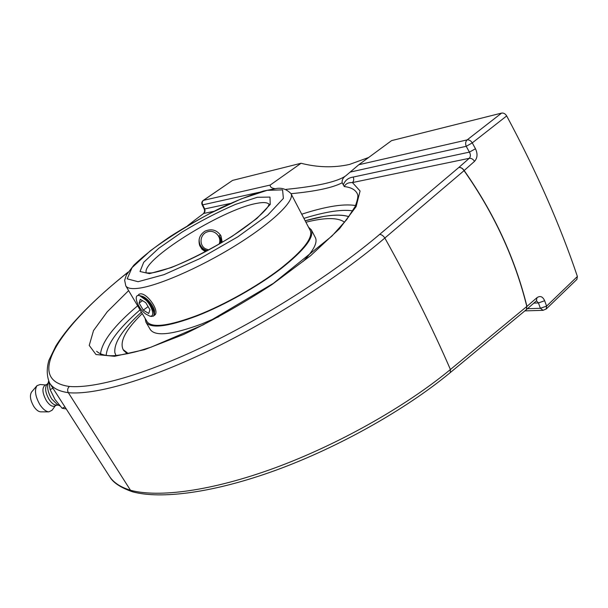 <?xml version="1.0" encoding="UTF-8"?>
<svg xmlns="http://www.w3.org/2000/svg" width="608" height="608" viewBox="0 0 608 608"><rect width="100%" height="100%" fill="white"/><g stroke="black" fill="none" stroke-linecap="round" stroke-linejoin="round"><path stroke-width="0.91" d="M536.484 300.816L538.437 302.936L544.654 300.732C542.746 296.499 540.162 295.496 536.917 297.73L526.938 306.394C515.136 258.552 494.205 213.264 464.155 170.529L464.048 170.65C462.566 168.386 460.834 167.322 458.842 167.451L379.567 234.46C333.906 273.129 266.479 316.289 205.572 345.542C144.37 374.908 94.597 388.611 69.38 386.468C67.496 388.292 67.146 390.359 68.332 392.684C93.898 395.132 144.643 381.421 207.176 351.538C269.412 321.761 338.352 277.605 384.841 238.04L464.048 170.65C494.091 213.37 515.014 258.643 526.817 306.478L450.422 369.504C405.62 406.608 337.63 444.896 274.702 467.978C211.485 491.127 158.513 497.838 130.5 490.268L132.688 491.842M49.628 383.017C52.676 388.102 58.915 391.316 68.332 392.684L130.5 490.268C120.741 487.251 113.848 482.79 109.812 476.87C113.149 482.668 120.642 487.624 132.316 491.735M204.106 208.772L204.691 208.947L202.692 204.85L202.099 204.66L204.106 208.772M194.659 220.225L203.695 213.446C204.98 212.253 205.306 210.756 204.691 208.947L230.265 203.46M274.976 188.662C271.594 188.184 270.005 186.975 270.21 185.052L301.059 163.263C317.748 167.512 333.891 167.907 349.478 164.449L368.646 157.487M270.21 185.052L203.475 200.351L232.56 180.401L203.171 200.488C201.795 201.613 201.438 203.004 202.099 204.66M232.56 180.401L301.059 163.263M350.512 172.011L466.214 146.308L469.414 152.122L475.479 148.755L472.264 142.895L506.684 115.938C505.316 113.757 503.622 112.807 501.6 113.096L391.575 140.623L358.796 164.738L345.914 175.689C341.734 178.828 333.952 181.632 322.567 184.11C312.269 186.253 300.071 188.009 285.98 189.377M291.019 193.694C315.605 191.383 332.652 187.743 342.152 182.78C341.84 179.945 343.094 177.582 345.914 175.689M342.152 182.78L344.303 186.572C350.801 187.294 355.095 189.582 357.185 193.45L357.626 194.56C358.317 196.118 357.504 200.078 355.194 206.439L346.644 219.678L331.938 236.056L273.448 283.298L203.384 324.778L151.012 347.191L137.841 351.242C129.778 353.316 122.611 354.722 116.364 355.46C107.494 356.379 100.913 354.996 96.634 351.302M353.187 177.072C354.092 179.292 353.841 181.123 352.42 182.567L469.239 158.316C470.706 156.674 470.767 154.614 469.414 152.122L353.187 177.072C348.247 177.802 344.941 180.439 343.262 184.984M474.536 161.333C473.062 159.114 471.299 158.103 469.239 158.316L458.842 167.451C460.894 167.261 462.665 168.287 464.155 170.529L474.536 161.333C477.493 158.042 477.812 153.847 475.479 148.755M506.684 115.938C536.507 171.509 560.074 225.021 577.395 276.48L546.6 306.128L544.654 300.732M576.886 279.414L577.395 276.48M323.684 216.471C334.582 214.616 342.988 214.685 348.908 216.676C339.507 213.742 324.93 215.118 305.163 220.78L323.684 216.471M115.961 355.49L114.889 352.815C113.704 342.935 122.55 329.384 141.428 312.17C122.611 329.323 113.764 342.844 114.874 352.731L115.961 355.49M344.303 186.572C345.595 183.776 348.3 182.446 352.42 182.567L360.08 190.988L356.113 206.614L339.469 228.768L310.604 255.687L271.958 284.567C242.554 303.734 213.096 320.37 183.586 334.484L144.491 349.668L114.547 356.296L95.973 354.517L89.232 345.412L93.518 330.585L107.259 311.775L128.615 290.616M65.512 408.834L62.107 408.257L54.994 399.464L50.099 389.576L48.883 381.748M64.478 407.185L62.107 408.257M52.828 388.314L50.099 389.576M48.594 381.155L47.903 384.096C47.105 388.428 48.366 393.368 51.68 398.909L57.433 404.624M48.169 382.956L46.748 384.697C44.718 388.185 45.524 393.14 49.18 399.57C51.482 403.005 53.755 404.844 56.004 405.103L56.217 405.103M47.09 384.271L45.03 385.229C41.823 387.98 42.302 393.178 46.444 400.824C49.37 405.057 52.06 406.836 54.515 406.144L54.697 406.06M45.585 384.97L40.158 384.522L36.997 385.654C34.276 390.131 35.272 396.522 39.999 404.822C43.001 409.252 45.965 411.601 48.891 411.867L52.083 410.21M36.814 385.867L31.608 391.978C29.511 395.405 30.256 400.254 33.843 406.524C36.115 409.868 38.38 411.646 40.63 411.852L40.842 411.852M205.451 251.765L201.97 249.234L199.743 245.662C197.919 239.544 199.66 234.711 204.964 231.169C211.569 228.403 216.889 229.938 220.924 235.775L222.254 242.311M138.183 295.518L138.86 294.34L140.091 293.9C146.824 292.41 160.413 311.478 154.516 315.278L153.946 315.62M146.574 320.819L146.961 321.586C151.772 328.244 168.705 326.131 197.752 315.233C224.8 304.608 257.617 286.125 280.265 268.774C303.324 250.488 313.31 237.675 310.224 230.333L309.829 229.702M145.137 318.402L145.95 322.21C150.814 328.951 167.945 326.815 197.342 315.795C224.74 305.041 257.997 286.315 280.942 268.736C304.296 250.207 314.42 237.226 311.288 229.801L308.53 227.21M123.66 350.436L127.247 353.788M344.592 222.247C338.018 217.383 325.136 217.375 305.923 222.232M142.264 313.576C125.757 329.612 119.388 341.62 123.15 349.6L128.296 353.575M145.95 322.21L150.396 329.68C155.39 336.65 172.588 334.712 201.985 323.859L218.842 316.692M303.027 261.516C313.751 250.397 317.847 242.394 315.316 237.515L311.288 229.801M153.543 315.993L154.432 314.002L153.885 310.939C150.678 303.354 145.905 298.239 139.582 295.61C132.506 293.451 137.659 308.697 145.905 314.078L149.728 316.084C154.987 317.429 152.821 307.481 146.406 300.527C149.849 304.046 152.213 307.618 153.49 311.235C154.272 313.713 154.204 315.354 153.292 316.175L150.928 316.373M138.259 295.511L139.126 294.166M155.276 314.283L154.5 314.214M154.538 312.01L154.546 311.866C155.01 307.595 146.992 297.099 141.694 296.157L140.022 295.724M139.582 295.61L146.406 300.527M145.738 302.64L149.956 309.768L148.694 313.477L143.29 310.126L139.11 303.08L140.296 299.303L145.738 302.64M139.11 303.08L142.492 300.641M143.29 310.126L148.101 306.63M199.173 239.218C198.945 243.732 200.746 247.182 204.562 249.576L207.442 250.701M219.974 243.656C220.772 240.958 220.499 238.374 219.154 235.912L220.385 234.901M220.765 235.501L221.388 242.828M206.75 251.074C203.437 250.04 201.005 247.98 199.47 244.88M208.818 249.956L205.36 248.725C198.71 244.94 200.009 234.118 207.434 231.83C214.768 229.239 222.201 237.173 219.085 244.18M379.567 234.46C381.49 234.483 383.245 235.676 384.841 238.04C410.324 283.7 432.182 327.522 450.422 369.504L450.224 372.628L526.399 309.609L526.817 306.478L526.368 309.632M188.29 225.287L194.59 220.278L187.72 225.629M69.38 386.468C21.972 379.939 62.913 323.578 127.969 272.323M450.133 372.704L450.224 372.628C405.726 409.526 338.58 447.321 276.138 470.128C213.704 492.913 160.755 499.502 132.46 491.781M526.292 309.692L536.438 300.854L536.917 297.73M213.788 211.348L203.695 213.446L194.621 220.256M203.171 200.488L203.475 200.351C202.13 201.514 201.871 203.011 202.692 204.85L258.833 192.379M501.6 113.096L467.134 139.901C469.133 139.658 470.85 140.653 472.264 142.895L466.214 146.308C465.226 143.625 465.53 141.489 467.134 139.901L358.796 164.738M533.847 303.111L538.437 302.936L540.375 308.286L546.6 306.128L546.159 309.054M543.111 310.331L540.375 308.286L527.417 308.72M355.604 205.565C349.129 204.44 340.792 204.805 330.577 206.667C321.86 208.263 312.246 210.778 301.735 214.214M137.644 305.801C114.16 325.645 101.772 341.78 100.487 354.198M303.916 218.394C313.295 215.445 321.906 213.286 329.749 211.903C339.006 210.284 346.682 209.935 352.784 210.854M106.157 355.513C107.145 343.771 118.438 328.556 140.053 309.852M146.353 272.954C140.098 260.688 221.867 209.623 256.287 203.452C263.188 202.038 267.49 202.342 269.184 204.364M136.868 288.443C155.45 286.915 198.748 268.386 235.737 245.404C272.81 222.437 295.199 200.496 290.958 193.587C286.604 189.21 281.709 187.522 276.26 188.526L263.424 191.041C250.716 194.948 236.466 200.579 220.674 207.944C203.52 216.554 186.838 225.994 170.635 236.246C155.504 246.521 143.245 256.158 133.859 265.164L126.449 274.854L124.648 280.296L125.803 285.889C127.163 288.124 130.849 288.975 136.868 288.443M138.084 281.709L127.194 278.852L132.05 267.626L150.229 250.884C167.664 238.04 187.454 225.606 209.608 213.575L241.125 198.907L267.11 190.342L282.576 189.863L283.381 198.421L267.718 215.156L237.743 236.877L200.078 258.499L164.023 274.641L138.084 281.709M149.462 273.653L171.175 267.611C190.821 259.51 211.105 249.105 232.036 236.398L256.918 218.439L270.233 204.432L269.975 197.083L257.328 197.273L235.577 204.356C217.9 212.017 199.994 221.297 181.876 232.195L158.772 248.284L143.708 262.291L140.015 271.51L149.462 273.653M109.812 476.87L49.605 383.032C46.71 376.268 46.489 368.676 48.929 360.248L55.89 345.952C60.063 339.287 65.208 332.348 71.334 325.136C86.245 308.036 105.176 290.358 128.128 272.088M204.121 208.795C204.896 210.619 204.66 212.2 203.414 213.56M576.977 279.323L546.25 308.97L542.967 310.338L524.841 310.893M40.63 411.852L48.891 411.867M55.26 405.81L51.916 410.438M56.772 405.118L54.515 406.144M56.004 405.103L58.474 405.156M57.144 404.48L59.911 405.893M310.566 231.116L290.958 193.587M147.387 322.187L125.803 285.889M146.262 272.962L151.43 272.939C156.704 272.209 164.137 270.051 173.736 266.464C192.28 259.023 211.462 249.12 231.276 236.74C249.546 224.998 263.142 213.568 267.748 207.039L269.245 204.227M123.751 350.58L123.15 349.6M151.43 316.494L149.864 316.114M154.546 311.866L154.432 313.926M153.695 315.886L153.292 316.175"/></g></svg>
